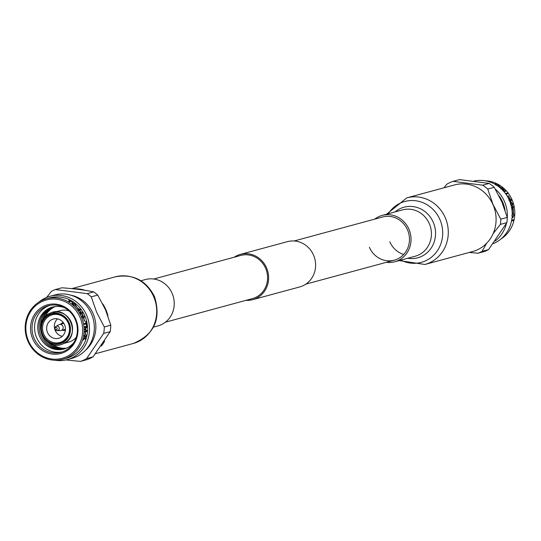 <?xml version="1.0" encoding="UTF-8"?>
<svg xmlns="http://www.w3.org/2000/svg" width="541" height="541" viewBox="0 0 541 541"><rect width="100%" height="100%" fill="white"/><g stroke="black" fill="none" stroke-linecap="round" stroke-linejoin="round"><path stroke-width="0.81" d="M245.979 300.35A23.466 21.958 -105.2 0 0 252.694 299.68A23.466 21.958 -105.2 0 0 266.564 267.89A23.466 21.958 -105.2 0 0 240.427 254.378A23.466 21.958 -105.2 0 0 234.287 257.185M252.694 299.68L299.687 286.946A23.466 21.958 -105.2 0 0 313.557 255.156A23.466 21.958 -105.2 0 0 287.42 241.651L240.427 254.378M165.418 322.179L252.41 298.612A22.364 20.923 -105.2 0 0 265.624 268.322A22.364 20.923 -105.2 0 0 240.711 255.447L153.725 279.014M86.932 359.643A38.066 35.618 -105.2 0 0 90.076 358.399A38.066 35.618 -105.2 0 0 93.079 356.837L110.175 331.66A38.066 35.618 -105.2 0 0 110.77 325.182L105.522 309.797L97.745 295.095A38.066 35.618 -105.2 0 0 93.701 291.897C84.849 290.037 74.245 288.671 61.897 287.785L55.412 289.543L87.223 293.648A38.066 35.618 74.8 0 1 91.267 296.847L96.616 312.204L104.291 326.94A38.066 35.618 74.8 0 1 103.689 333.412L86.601 358.595A38.066 35.618 74.8 0 1 83.591 360.157A38.066 35.618 74.8 0 1 80.453 361.402L86.932 359.643M70.655 295.129A31.337 29.322 74.8 0 1 93.12 313.631A31.337 29.322 74.8 0 1 85.573 350.203M46.661 297.408L51.442 291.356A38.066 35.618 74.8 0 1 55.412 289.543M44.261 306.003A25.231 23.608 -105.2 0 0 32.751 338.95A25.231 23.608 -105.2 0 0 64.271 352.245A25.231 23.608 -105.2 0 0 75.774 319.298A25.231 23.608 -105.2 0 0 44.261 306.003M45.14 306.896A24.129 22.58 -105.2 0 0 33.468 336.678A24.129 22.58 -105.2 0 0 61.018 352.292A24.129 22.58 -105.2 0 0 64.278 351.116A24.129 22.58 -105.2 0 0 75.95 321.334A24.129 22.58 -105.2 0 0 48.399 305.719A24.129 22.58 -105.2 0 0 45.14 306.896M49.671 305.415A24.129 22.58 -105.2 0 0 47.655 306.213A24.129 22.58 -105.2 0 0 35.76 335.332A24.129 22.58 -105.2 0 0 62.269 351.914M64.622 307.761A21.735 20.342 -105.2 0 0 49.569 308.14A21.735 20.342 -105.2 0 0 39.655 336.529A21.735 20.342 -105.2 0 0 66.807 347.985A21.735 20.342 -105.2 0 0 73.995 342.338M53.174 306.916A21.735 20.342 -105.2 0 0 50.901 307.782A21.735 20.342 -105.2 0 0 40.264 334.264A21.735 20.342 -105.2 0 0 64.535 348.85M53.85 306.767A21.735 20.342 -105.2 0 0 52.234 307.423A21.735 20.342 -105.2 0 0 41.481 333.554A21.735 20.342 -105.2 0 0 65.191 348.634M54.533 306.652A21.735 20.342 -105.2 0 0 53.566 307.058A21.735 20.342 -105.2 0 0 42.455 320.617M48.365 342.426A21.735 20.342 -105.2 0 0 65.84 348.39M55.223 306.551A21.735 20.342 -105.2 0 0 54.898 306.7A21.735 20.342 -105.2 0 0 44.937 316.945M52.362 344.353A21.735 20.342 -105.2 0 0 66.482 348.127M64.075 343.359L68.89 342.054A16.304 15.256 -105.2 0 0 71.094 341.256A16.304 15.256 -105.2 0 0 76.247 337.307M69.113 310.96A16.304 15.256 -105.2 0 0 60.362 310.581L55.547 311.887M63.689 343.264A16.304 15.256 -105.2 0 0 71.581 323.139A16.304 15.256 -105.2 0 0 52.964 312.59M61.951 343.068A15.648 14.648 -105.2 0 0 69.086 322.632A15.648 14.648 -105.2 0 0 49.535 314.382A15.648 14.648 -105.2 0 0 42.401 334.818A15.648 14.648 -105.2 0 0 61.951 343.068M49.711 314.781A15.216 14.235 -105.2 0 0 42.773 334.649A15.216 14.235 -105.2 0 0 61.782 342.669A15.216 14.235 -105.2 0 0 68.721 322.801A15.216 14.235 -105.2 0 0 49.711 314.781M50.354 315.498A14.343 13.424 -105.2 0 0 43.807 334.23A14.343 13.424 -105.2 0 0 61.728 341.79A14.343 13.424 -105.2 0 0 68.274 323.058A14.343 13.424 -105.2 0 0 50.354 315.498M52.078 319.481A10.002 9.359 -105.2 0 0 47.236 331.822A10.002 9.359 -105.2 0 0 58.658 338.294A10.002 9.359 -105.2 0 0 60.004 337.807A10.002 9.359 -105.2 0 0 64.846 325.466A10.002 9.359 -105.2 0 0 53.424 318.994A10.002 9.359 -105.2 0 0 52.078 319.481M57.522 318.872A10.002 9.359 -105.2 0 0 54.709 329.002A10.002 9.359 -105.2 0 0 62.256 336.333M63.371 322.673A3.915 3.659 -105.2 0 0 60.761 324.167M62.371 330.125A3.915 3.659 -105.2 0 0 65.38 330.098M54.736 360.211A32.825 30.715 -105.2 0 0 67.199 359.63L72.034 358.318A32.825 30.715 -105.2 0 0 76.47 356.715A32.825 30.715 -105.2 0 0 92.355 316.201A32.825 30.715 -105.2 0 0 54.871 294.953L50.036 296.265A32.825 30.715 -105.2 0 0 45.6 297.868A32.825 30.715 -105.2 0 0 38.979 302.047M67.199 359.63A32.825 30.715 -105.2 0 0 71.635 358.027A32.825 30.715 -105.2 0 0 87.52 317.506A32.825 30.715 -105.2 0 0 50.036 296.265M62.837 359.271L66.306 358.331A31.337 29.322 -105.2 0 0 70.54 356.803A31.337 29.322 -105.2 0 0 85.708 318.115A31.337 29.322 -105.2 0 0 49.921 297.834L46.445 298.774A31.337 29.322 -105.2 0 0 42.212 300.302A31.337 29.322 -105.2 0 0 27.05 338.991A31.337 29.322 -105.2 0 0 62.837 359.271A31.337 29.322 -105.2 0 0 67.07 357.743A31.337 29.322 -105.2 0 0 82.232 319.055A31.337 29.322 -105.2 0 0 46.445 298.774M69.005 300.045A31.337 29.322 -105.2 0 1 72.65 302.162L72.433 302.223A31.337 29.322 -105.2 0 0 70.972 301.29L69.289 301.75A31.337 29.322 -105.2 0 0 68.633 301.364L70.31 300.911A31.337 29.322 -105.2 0 0 68.788 300.106L68.95 300.187M72.737 303.143L73.299 304.387L75.429 305.807L73.13 304.495L72.115 302.696L75.071 303.954L76.092 305.503L74.82 303.988L72.737 303.143L72.257 303.697M71.879 302.852L72.792 303.129M76.004 306.152A31.337 29.322 -105.2 0 1 77.41 307.64L77.187 307.701A31.337 29.322 -105.2 0 0 75.787 306.213L75.875 306.301M80.372 309.655A31.337 29.322 -105.2 0 1 80.663 310.054L79.493 310.372A31.337 29.322 -105.2 0 1 79.899 310.953L79.655 311.021A31.337 29.322 -105.2 0 0 79.25 310.439L78.783 310.561A31.337 29.322 -105.2 0 0 78.371 309.993L78.83 309.865A31.337 29.322 -105.2 0 0 77.322 307.991L80.372 309.655L79.683 309.675M80.034 312.15L80.521 311.488L82.408 312.745L82.293 314.571L80.487 313.266L80.034 312.15L80.521 311.488L80.19 311.724L81.366 312.062M82.516 314.483L82.388 313.665M82.421 315.288L84.295 316.586L83.97 318.514L82.374 317.107L82.056 315.917L82.611 315.214L82.246 315.396M83.997 319.102A31.337 29.322 -105.2 0 1 84.592 321.09L84.376 321.144A31.337 29.322 -105.2 0 0 83.781 319.156L83.787 319.176M84.328 323.532L86.005 323.078A31.337 29.322 -105.2 0 0 85.62 321.327L85.843 321.273A31.337 29.322 -105.2 0 1 86.614 325.56L86.398 325.621A31.337 29.322 -105.2 0 0 86.147 323.849L84.464 324.302A31.337 29.322 -105.2 0 0 84.328 323.532M86.817 330.375A31.337 29.322 -105.2 0 1 86.756 331.538L84.856 332.052A31.337 29.322 -105.2 0 0 84.903 331.275L86.513 330.835L84.93 329.794A31.337 29.322 -105.2 0 0 84.923 328.969L86.459 327.062L84.849 327.494A31.337 29.322 -105.2 0 0 84.781 326.717L86.682 326.203A31.337 29.322 -105.2 0 1 86.776 327.379L85.214 329.307L86.817 330.375L84.809 329.3L86.364 327.393A30.905 28.916 -105.2 0 0 86.357 327.19M85.356 332.681L85.579 332.62A31.337 29.322 -105.2 0 1 85.322 334.656L85.106 334.717A31.337 29.322 -105.2 0 0 85.356 332.681M85.559 338.348A31.337 29.322 -105.2 0 1 85.289 339.248L84.896 337.814L83.3 340.032A31.337 29.322 -105.2 0 0 83.578 339.146L84.775 337.428L84.328 336.117A31.337 29.322 -105.2 0 0 84.497 335.183L85.12 336.901L86.35 334.947A31.337 29.322 -105.2 0 1 86.175 335.866L85.241 337.259L85.559 338.348L84.842 337.138L85.485 336.935M66.252 356.83A30.235 28.288 -105.2 0 0 80.041 317.351A30.235 28.288 -105.2 0 0 42.279 301.418A30.235 28.288 -105.2 0 0 28.49 340.898A30.235 28.288 -105.2 0 0 66.252 356.83M65.901 359.948L80.453 361.402M86.601 358.595L93.079 356.837M110.175 331.66L103.689 333.412M104.291 326.94L110.77 325.182M97.745 295.095L91.267 296.847M87.223 293.648L93.701 291.897M85.12 336.901L84.382 335.833M86.175 335.866L85.776 335.758M85.241 337.259L84.842 337.138M84.896 337.814L84.497 337.685M86.344 327.068A30.905 28.916 -105.2 0 0 86.283 326.311M86.776 327.379L86.364 327.393M85.214 329.307L84.809 329.3M86.756 331.538L86.35 331.491A30.905 28.916 -105.2 0 0 86.384 330.869M86.391 330.754A30.905 28.916 -105.2 0 0 86.404 330.341M86.35 331.491L84.869 331.897M86.459 327.062L84.842 327.406M85.972 323.876A30.905 28.916 -105.2 0 0 85.83 323.126M86.147 323.849L84.457 324.262M84.295 316.586L83.923 316.749M84.166 317.56L83.862 318.541M82.266 315.396L83.415 315.856M82.834 317.993L83.584 317.898M83.348 317.993L84.078 316.634L83.652 315.991L82.11 316.316M82.218 317.209L83.476 317.946M82.59 317.046L82.908 315.863L82.347 316.106M82.408 312.745L82.063 312.955M81.13 314.165L81.989 313.929M80.501 312.333L80.149 312.583M80.359 313.422L81.853 314.044M81.61 314.145L82.185 312.793L81.684 312.191L80.284 312.428M80.9 312.083L80.704 313.205M78.83 309.865L78.479 310.135M79.757 309.614L78.756 310.061L79.757 309.614L78.127 308.593L77.823 308.87M79.074 309.797A31.337 29.322 -105.2 0 0 78.127 308.593M75.071 303.954L74.827 304.292M73.299 304.387L73.049 304.725M70.31 300.911L69.025 301.594M70.621 301.384A30.905 28.916 -105.2 0 0 70.202 301.148M57.103 328.171A1.15 1.075 -105.2 0 0 55.047 328.712A1.15 1.075 -105.2 0 0 56.589 329.672A1.15 1.075 -105.2 0 0 57.103 328.171M55.209 329.232A2.286 2.137 -105.2 0 0 57.258 330.612A2.286 2.137 -105.2 0 0 59.104 327.454A2.286 2.137 -105.2 0 0 55.026 328.515L55.047 328.712M57.258 330.612L60.396 330.571A3.084 2.888 -105.2 0 0 62.898 326.297A3.084 2.888 -105.2 0 0 58.827 324.783L56.095 326.331M63.892 323.444A3.084 2.888 -105.2 0 0 63.081 323.538L59.456 324.519M61.072 330.477L64.697 329.496A3.084 2.888 -105.2 0 0 65.441 329.171M443.985 187.788L446.893 184.163A38.066 35.618 74.8 0 1 449.896 182.601A38.066 35.618 74.8 0 1 453.04 181.357L482.687 185.184A38.066 35.618 74.8 0 1 487.766 189.066L493.007 204.451L500.783 219.152A38.066 35.618 74.8 0 1 500.391 224.38L493.088 233.692M453.04 181.357L459.519 179.598L489.165 183.426A38.066 35.618 -105.2 0 1 494.244 187.308L501.913 202.043L507.269 217.401A38.066 35.618 -105.2 0 1 506.87 222.628L488.53 249.644A38.066 35.618 -105.2 0 1 484.56 251.457L478.075 253.215L469.189 252.464M486.602 243.301L482.045 251.396A38.066 35.618 74.8 0 1 478.075 253.215M498.937 195.72A31.337 29.322 74.8 0 1 505.03 210.118M495.326 189.134A32.825 30.715 74.8 0 1 507.235 218.632M506.437 223.433A32.825 30.715 74.8 0 1 495.286 240.961M474.072 181.052A32.825 30.715 74.8 0 1 510.481 203.294A32.825 30.715 74.8 0 1 494.373 243.132A32.825 30.715 74.8 0 1 493.311 243.592M511.678 220.221L513.314 219.774A31.337 29.322 74.8 0 1 513.152 220.539L511.529 220.971M512.239 213.938L512.597 213.242L512.219 215.507L512.814 217.036L513.727 215.122L513.362 212.89L513.95 214.987L512.726 217.807L512.084 217.205M512.652 217.049L512.246 216.982L512.652 217.049M513.395 212.309L513.172 212.37A31.337 29.322 74.8 0 0 513.044 210.3L513.26 210.246A31.337 29.322 74.8 0 1 513.395 212.309L513.172 212.309M511.495 207.115L512.597 206.818A31.337 29.322 74.8 0 0 512.449 206.121L512.692 206.053A31.337 29.322 74.8 0 1 512.841 206.757L513.308 206.628A31.337 29.322 74.8 0 1 513.443 207.331L512.976 207.453A31.337 29.322 74.8 0 1 513.321 209.861L511.522 207.629M510.42 203.098L511.008 202.064L512.537 203.504L512.699 204.748L512.057 205.485L510.961 204.89M508.777 199.041L509.284 198.141L511.029 199.487L511.333 200.684L510.758 201.394L509.595 200.88M509.392 197.539L509.176 197.593A31.337 29.322 74.8 0 0 508.134 195.808L508.357 195.754A31.337 29.322 74.8 0 1 509.392 197.539M505.057 192.975A31.337 29.322 74.8 0 1 505.497 193.543L507.181 193.09A31.337 29.322 74.8 0 1 507.647 193.712L505.963 194.172A31.337 29.322 74.8 0 1 506.971 195.632L506.91 195.653M500.831 188.525L503.529 189.059A31.337 29.322 74.8 0 1 504.111 189.614L503.522 191.095L505.132 190.662A31.337 29.322 74.8 0 1 505.652 191.23L504.009 191.676M502.961 190.892L503.529 189.411L500.824 188.85M500.371 187.998L501.845 187.599A31.337 29.322 74.8 0 1 502.44 188.092L500.932 188.498M500.682 187.281L500.459 187.335A31.337 29.322 74.8 0 0 498.822 186.165L499.039 186.104A31.337 29.322 74.8 0 1 500.682 187.281M495.461 184.508L495.035 183.446A31.337 29.322 74.8 0 1 495.867 183.825L496.442 184.731L498.552 185.286A31.337 29.322 74.8 0 1 499.343 185.779L496.766 185.306M485.236 180.789A31.337 29.322 74.8 0 1 513.632 204.309A31.337 29.322 74.8 0 1 500.993 238.953M482.687 185.184L489.165 183.426M494.244 187.308L487.766 189.066M500.783 219.152L507.269 217.401M506.87 222.628L500.391 224.38M482.045 251.396L488.53 249.644M496.611 185.022L496.428 185.401M495.806 184.582L495.63 184.968M495.515 184.129A30.905 28.916 74.8 0 1 495.705 184.217L496.185 184.981L496.361 184.596M495.867 183.825L495.705 184.217M496.442 184.731L496.266 185.117M498.552 185.286L498.356 185.658M500.608 188.214L501.602 187.943A30.905 28.916 74.8 0 1 501.947 188.221M501.845 187.599L501.602 187.943M503.468 189.566A30.905 28.916 74.8 0 1 503.84 189.932L503.522 191.095M503.664 191.277L504.841 190.959A30.905 28.916 74.8 0 1 505.206 191.352M505.592 193.698L506.863 193.353A30.905 28.916 74.8 0 1 507.221 193.827M509.284 198.141L508.925 198.344L510.102 198.763M511.029 199.487L510.657 199.663M510.92 200.454L510.379 201.55M511.333 200.684L510.961 200.839M508.953 200.136L509.324 199.96L509.75 200.603L509.379 200.765L510.406 200.765M509.243 198.973L508.851 199.196M510.116 200.894L510.805 199.548L509.608 198.777L509.027 199.054M509.608 198.777L509.324 199.96M509.75 200.603L510.285 200.833M511.008 202.064L510.63 202.212M510.724 202.192L511.766 202.747M512.537 203.504L512.151 203.619M512.32 204.518L511.658 205.58M512.699 204.748L512.307 204.856M510.447 204.092L510.832 203.971L511.177 204.647L510.785 204.755L511.874 204.796L512.32 203.558L511.245 202.74L510.433 203.139M510.832 203.971L511.245 202.74L510.778 202.902M511.177 204.647L511.874 204.796M512.976 207.453L512.577 207.521A30.905 28.916 74.8 0 1 512.577 207.548M512.821 209.069A30.905 28.916 74.8 0 1 512.888 209.624M512.909 206.736A30.905 28.916 74.8 0 1 513.037 207.399L512.577 207.521M513.443 207.331L513.037 207.399M512.733 207.521L511.651 207.778L512.976 209.049A31.337 29.322 74.8 0 0 512.733 207.521L511.651 207.778M512.05 207.71L512.976 209.049M513.328 213.31L513.483 213.823M513.95 214.987L513.544 214.946M513.139 216.846L512.341 217.725L512.726 217.807M512.652 214.013L512.246 213.993M512.219 215.507L511.806 215.467M512.868 219.896A30.905 28.916 74.8 0 1 512.753 220.417L511.576 220.742M513.152 220.539L512.753 220.417M493.067 204.775A34.509 32.291 74.8 0 1 472.672 251.524L424.868 264.475A34.509 32.291 74.8 0 0 445.263 217.725A34.509 32.291 74.8 0 0 406.818 197.857L454.623 184.907A34.509 32.291 74.8 0 1 493.067 204.775M374.697 219.146A24.02 22.472 74.8 0 1 382.176 215.406A24.02 22.472 74.8 0 1 408.935 229.228A24.02 22.472 74.8 0 1 394.741 261.77A24.02 22.472 74.8 0 1 386.389 262.311M294.128 240.975L382.609 217.002A22.364 20.923 74.8 0 1 407.522 229.878A22.364 20.923 74.8 0 1 394.308 260.167A22.364 20.923 74.8 0 1 369.395 247.291M101.302 346.091A34.509 32.291 -105.2 0 0 104.643 341.141M107.977 316.032A34.509 32.291 -105.2 0 0 105.887 309.668A34.509 32.291 -105.2 0 0 102.736 303.886M153.502 327.122L157.938 325.919A24.02 22.472 -105.2 0 0 172.133 293.384A24.02 22.472 -105.2 0 0 145.373 279.555L140.944 280.759M85.167 290.334A34.509 32.291 -105.2 0 0 73.488 288.806M85.329 337.557L84.937 337.428M85.492 328.982L85.086 328.975M85.519 329.496L85.113 329.489M496.794 184.819L496.618 185.205M403.701 254.453A22.364 20.923 74.8 0 1 389.784 241.766M388.323 213.736A31.54 29.512 74.8 0 1 415.265 200.697A31.54 29.512 74.8 0 1 439.948 219.639A31.54 29.512 74.8 0 1 434.159 254.723A31.54 29.512 74.8 0 1 400.881 260.099M395.14 211.889A26.211 24.528 74.8 0 1 433.253 222.297A26.211 24.528 74.8 0 1 430.778 248.644A26.211 24.528 74.8 0 1 407.698 258.253M382.176 215.406L402.565 209.881A24.02 22.472 74.8 0 1 429.324 223.71A24.02 22.472 74.8 0 1 415.13 256.245L394.741 261.77M115.247 276.85C132.958 273.597 146.05 280.191 154.516 296.624C161.367 319.041 154.293 334.656 133.296 343.467A34.509 32.291 -105.2 0 0 153.691 296.718A34.509 32.291 -105.2 0 0 115.247 276.85L71.77 288.63M305.827 284.14L394.308 260.167M49.975 313.239C68.281 303.859 82.347 336.096 63.344 343.718C45.031 353.09 30.965 320.854 49.975 313.239M399.17 260.566L424.868 264.475M386.612 214.202L406.818 197.857M133.296 343.467L95.622 353.672"/></g></svg>

